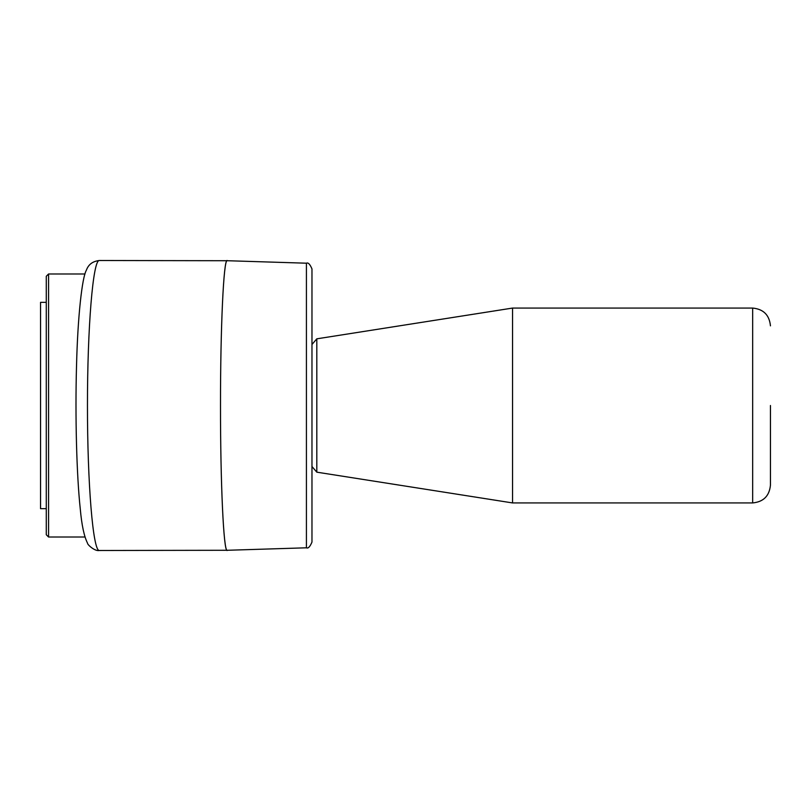 <?xml version="1.0" encoding="UTF-8"?>
<svg xmlns="http://www.w3.org/2000/svg" width="811" height="811" viewBox="0 0 811 811"><rect width="100%" height="100%" fill="white"/><g stroke="black" fill="none" stroke-linecap="round" stroke-linejoin="round"><path stroke-width="1.22" d="M306.416 547.8C308.139 548.692 309.995 546.786 311.971 542.072L311.971 268.928C309.995 264.214 308.139 262.308 306.416 263.2L306.416 547.8L227.171 550.284C223.613 552.027 220.43 482.971 220.501 405.5C220.43 327.999 223.603 258.881 227.171 260.503L227.333 260.767M311.971 500.63L311.971 268.928M227.262 550.284L227.171 550.497C223.603 552.119 220.43 483.001 220.501 405.5C220.43 328.029 223.613 258.973 227.171 260.716M99.277 260.503C91.339 261.537 88.115 265.501 86.27 270.408C82.175 277.524 77.724 315.824 76.518 366.065C75.099 416.56 76.629 475.226 80.289 509.095C81.718 525.122 84.141 536.487 87.537 543.188C87.223 544.546 94.938 551.541 99.277 550.497L99.277 550.497C92.951 551.074 87.406 483.082 87.456 405.5C87.406 327.918 92.951 259.925 99.277 260.503L227.536 260.726M227.536 550.274L99.277 550.497M48.569 273.986L48.569 537.014L46.278 534.723L46.278 276.277L48.569 273.986L84.993 273.986M512.552 405.5L512.552 502.932L316.807 472.164L316.807 338.836L512.552 308.068L512.552 405.5M46.278 405.5L46.278 508.659L40.55 508.659L40.55 302.341L46.278 302.341L46.278 405.5M770.45 405.5L770.45 485.15L770.45 405.5M512.552 308.068L752.669 308.068L752.669 502.932L512.552 502.932M48.569 537.014L84.993 537.014M316.807 338.836L311.971 344.493M316.807 472.164L311.971 466.507M306.416 263.2L227.262 260.716M752.669 502.932C763.475 501.877 769.396 495.947 770.45 485.15M752.669 308.068C763.475 309.123 769.396 315.053 770.45 325.85"/></g></svg>
